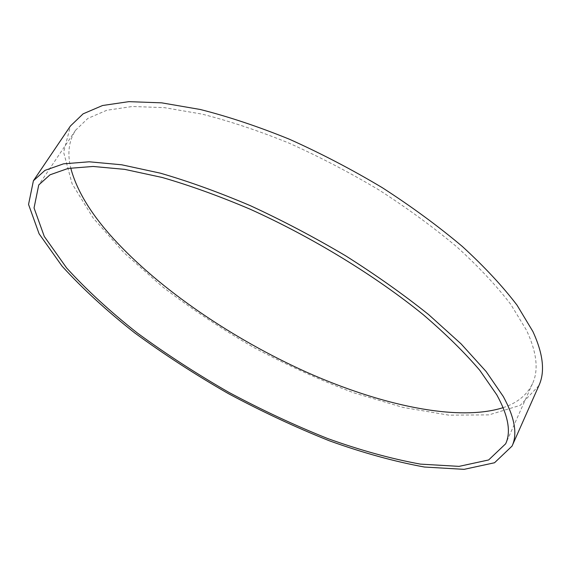 <?xml version="1.0" encoding="UTF-8"?>
<svg xmlns="http://www.w3.org/2000/svg" width="571" height="571" viewBox="0 0 571 571"><rect width="100%" height="100%" fill="white"/><g stroke="black" fill="none" stroke-linecap="round" stroke-linejoin="round"><path stroke-width="0.43" stroke-dasharray="2.85 2.14" d="M503.144 407.651C517.347 402.948 527.154 394.911 532.557 383.534C538.846 370.044 536.797 352.221 526.412 330.074L510.738 304.329C496.606 285.921 478.762 266.871 457.193 247.193C433.71 227.479 407.68 208.429 379.101 190.036C349.566 172.428 319.446 156.747 288.733 143C258.328 130.659 229.392 121.023 201.934 114.093L164.377 107.641L132.422 106.491L106.813 110.26L87.877 118.397L75.586 130.231C68.798 140.844 67.178 153.421 70.725 167.96M538.888 385.618L520.224 405.353L488.997 414.874L448.87 415.153L402.962 407.401L353.834 392.834C320.203 380.2 286.87 365.097 253.831 347.525C221.42 328.817 190.942 308.554 162.407 286.728L124.021 252.782L93.123 217.958L72.096 183.776L63.624 152.257L70.461 125.97M75.586 130.231L38.742 184.961M532.557 383.534L505.663 443.788"/><path stroke-width="0.86" d="M70.725 167.96C76.571 190.2 90.739 213.69 113.229 238.421C160.166 289.847 232.59 338.867 306.556 372.178C380.25 404.96 457.278 422.147 503.144 407.651M496.791 394.832C508.261 415.638 511.223 431.962 505.663 443.788L488.648 459.955L459.07 466.371L420.449 464.123C391.356 458.834 360.458 450.319 327.754 438.571C294.679 425.352 261.746 409.964 228.95 392.413C196.681 373.898 166.182 354.12 137.44 333.079C110.146 311.566 86.549 289.875 66.65 268.013L44.281 236.451L34.046 207.965L38.742 184.961L49.998 174.819L68.07 168.445L93.044 166.454L124.656 169.359L162.2 177.474C189.822 185.454 219.093 196.017 250.012 209.15C312.48 237.329 375.654 275.979 423.475 314.878C446.015 334.213 464.808 352.714 479.847 370.393L496.791 394.832M33.411 180.757L70.461 125.97L83.095 113.85L102.544 105.514L128.839 101.652L161.672 102.844L200.278 109.489C228.514 116.634 258.256 126.562 289.518 139.274C321.088 153.435 352.036 169.587 382.363 187.723C411.684 206.659 438.364 226.252 462.396 246.515C484.444 266.736 502.651 286.278 517.026 305.157L532.893 331.515C543.228 353.906 545.226 371.935 538.888 385.618L512.059 446.079L494.543 462.753L464.102 469.348L424.424 467.028C394.575 461.589 362.899 452.853 329.403 440.812C295.55 427.272 261.846 411.527 228.3 393.576C195.303 374.64 164.091 354.405 134.67 332.872C106.706 310.838 82.517 288.612 62.082 266.179L39.085 233.76L28.55 204.447L33.411 180.757L44.973 170.372L63.531 163.834L89.183 161.793L121.666 164.783L160.258 173.141C188.666 181.364 218.764 192.234 250.562 205.767C282.752 220.663 314.457 237.35 345.669 255.822C375.925 274.965 403.576 294.55 428.621 314.578L461.104 343.892L486.142 371.535L503.315 396.545C514.749 417.579 517.669 434.088 512.059 446.079"/></g></svg>

